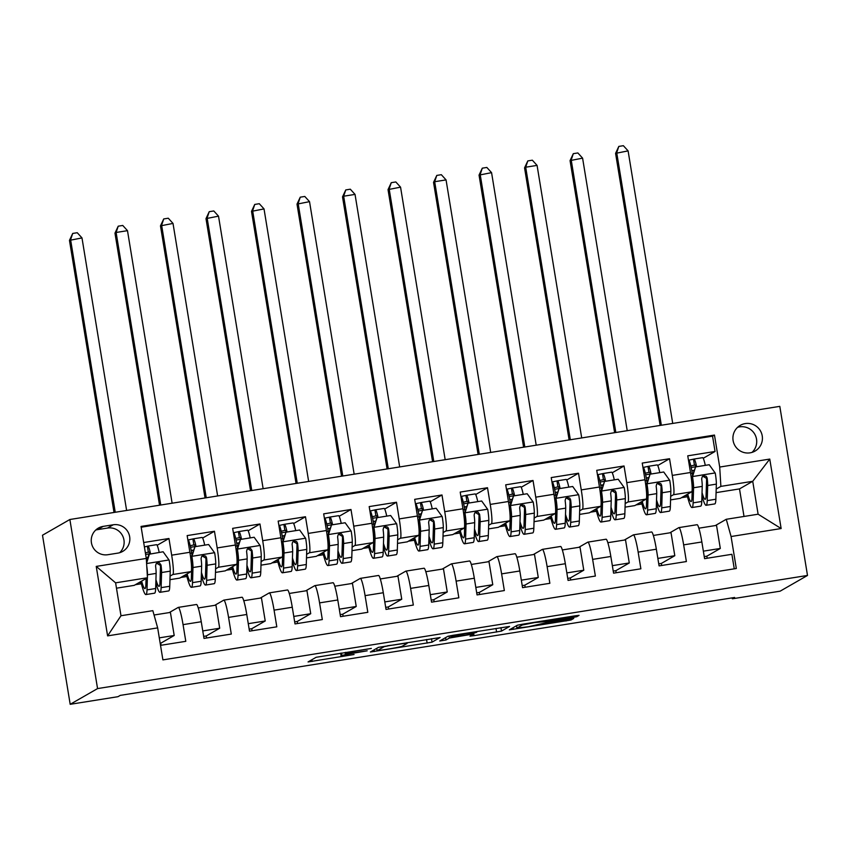 <?xml version="1.0" encoding="UTF-8"?>
<svg xmlns="http://www.w3.org/2000/svg" width="850" height="850" viewBox="0 0 850 850"><rect width="100%" height="100%" fill="white"/><g stroke="black" fill="none" stroke-linecap="round" stroke-linejoin="round"><path stroke-width="1.27" d="M371.333 648.433L316.147 657.284L308.061 661.938L354.057 654.521A14.556 0.584 170.7 0 1 341.116 656.051A14.556 0.584 170.7 0 1 341.19 655.977L341.859 655.584A14.556 0.584 170.7 0 1 357.595 652.481L367.189 650.813L358.222 652.12A14.556 0.584 170.7 0 1 345.281 653.65A14.556 0.584 170.7 0 1 345.355 653.576L346.024 653.193A14.556 0.584 170.7 0 1 361.749 650.091L371.333 648.433M745.269 423.587A14.833 14.737 60.1 0 0 733.773 443.126A14.833 14.737 60.1 0 0 755.055 451.074A14.833 14.737 60.1 0 0 745.269 423.587M752.016 452.391A14.833 14.737 60.1 0 0 737.619 427.316M571.859 617.663L576.768 616.696L579.052 615.368L575.014 615.846L522.304 624.251L517.384 625.218L509.309 629.871L570.966 620.022L573.729 618.428L569.681 618.906L547.124 622.508L528.349 626.747L516.896 628.118L522.261 625.016L534.767 622.519L549.291 621.254L571.859 617.663L571.646 616.388M97.559 688.585L70.189 704.31L117.969 696.692L120.254 695.385L734.634 597.476L732.349 598.793L780.13 591.175L807.5 575.45L97.559 688.585L69.87 519.499L779.811 406.364L807.5 575.45M440.109 637.532L378.462 647.36L370.377 652.014L432.044 642.164L440.098 637.489M452.837 635.322L509.586 626.439L501.511 631.093L474.034 635.662L469.997 636.14L473.312 634.206L469.264 634.684L449.384 638.042L445.984 639.997L439.716 641.006L447.918 636.289L452.837 635.322M703.247 458.267L715.052 451.478L687.756 455.823L690.487 472.504L672.276 475.405A18.541 1.966 80.9 0 1 673.444 494.732L670.682 496.326M657.73 465.513L669.545 458.724L642.239 463.08L644.969 479.761L626.769 482.662A18.541 1.966 80.9 0 1 627.938 501.989L625.175 503.582M612.223 472.77L624.038 465.981L596.732 470.326L599.463 487.007L581.262 489.908A18.541 1.966 80.9 0 1 582.431 509.235L579.657 510.829M566.716 480.016L578.531 473.227L551.225 477.583L553.956 494.264L535.755 497.165A18.541 1.966 80.9 0 1 536.924 516.492L534.151 518.086M521.209 487.273L533.024 480.484L505.718 484.829L508.449 501.511L490.237 504.411A18.541 1.966 80.9 0 1 491.406 523.738L488.644 525.332M475.692 494.519L487.507 487.73L460.201 492.086L462.942 508.767L444.731 511.668A18.541 1.966 80.9 0 1 445.899 530.995L443.137 532.589M430.185 501.776L442 494.987L414.694 499.343L417.424 516.014L399.224 518.914A18.541 1.966 80.9 0 1 400.392 538.252L397.619 539.835M384.678 509.033L396.493 502.244L369.187 506.589L371.918 523.271L353.717 526.171A18.541 1.966 80.9 0 1 354.886 545.498L352.112 547.092M339.171 516.279L350.986 509.49L323.68 513.846L326.411 530.528L308.21 533.428A18.541 1.966 80.9 0 1 309.379 552.755L306.606 554.338M293.664 523.536L305.479 516.747L278.173 521.092L280.904 537.774L262.692 540.674A18.541 1.966 80.9 0 1 263.861 560.001L261.099 561.595M248.147 530.783L259.962 523.993L232.656 528.349L235.386 545.031L217.186 547.931A18.541 1.966 80.9 0 1 218.354 567.258L215.592 568.852M202.64 538.039L214.455 531.25L187.149 535.596L189.879 552.277A18.541 1.966 80.9 0 1 191.048 571.604L179.743 578.106L169.968 579.668M160.523 645.352L185.789 641.325L183.058 624.644A18.541 1.966 80.9 0 0 178.309 607.389A18.541 1.966 80.9 0 0 178.234 607.41L169.214 612.595M196.435 604.509A18.541 1.966 80.9 0 1 196.52 604.488A18.541 1.966 80.9 0 1 201.259 621.743L203.989 638.424L231.296 634.068L228.565 617.387A18.541 1.966 80.9 0 0 223.816 600.132A18.541 1.966 80.9 0 0 223.741 600.164L214.721 605.338M223.816 600.132L242.027 597.231A18.541 1.966 -99.1 0 1 246.766 614.486L249.496 631.168L276.803 626.822L274.072 610.141A18.541 1.966 80.9 0 0 269.333 592.875A18.541 1.966 80.9 0 0 269.259 592.907L260.238 598.092M269.333 592.875L287.534 589.974A18.541 1.966 -99.1 0 1 292.272 607.24L295.003 623.921L322.309 619.565L319.579 602.884A18.541 1.966 80.9 0 0 314.84 585.629A18.541 1.966 80.9 0 0 314.766 585.661L305.745 590.835M314.84 585.629L333.041 582.728A18.541 1.966 -99.1 0 1 337.779 599.983L340.521 616.664L367.816 612.319L365.086 595.638A18.541 1.966 80.9 0 0 360.347 578.372A18.541 1.966 80.9 0 0 360.272 578.404L351.252 583.589M360.347 578.372L378.547 575.471A18.541 1.966 -99.1 0 1 383.297 592.737L386.027 609.418L413.334 605.062L410.603 588.381A18.541 1.966 80.9 0 0 405.854 571.126A18.541 1.966 80.9 0 0 405.779 571.147L396.759 576.332M405.854 571.126L424.065 568.225A18.541 1.966 -99.1 0 1 428.804 585.48L431.534 602.161L458.841 597.816L456.11 581.134A18.541 1.966 80.9 0 0 451.371 563.869A18.541 1.966 80.9 0 0 451.286 563.901L442.266 569.086M451.371 563.869L469.572 560.968A18.541 1.966 -99.1 0 1 474.311 578.234L477.041 594.915L504.348 590.559L501.617 573.878A18.541 1.966 80.9 0 0 496.878 556.622A18.541 1.966 80.9 0 0 496.804 556.644L487.783 561.829M496.878 556.622L515.079 553.722A18.541 1.966 -99.1 0 1 519.817 570.977L522.548 587.658L549.854 583.302L547.124 566.631A18.541 1.966 80.9 0 0 542.385 549.366A18.541 1.966 80.9 0 0 542.311 549.398L533.29 554.582M542.385 549.366L560.586 546.465A18.541 1.966 -99.1 0 1 565.335 563.72L568.066 580.401L595.372 576.056L592.631 559.374A18.541 1.966 80.9 0 0 587.892 542.119A18.541 1.966 80.9 0 0 587.817 542.141L578.797 547.326M587.892 542.119L606.093 539.219A18.541 1.966 -99.1 0 1 610.842 556.474L613.572 573.155L640.879 568.799L638.148 552.117A18.541 1.966 80.9 0 0 633.399 534.862A18.541 1.966 80.9 0 0 633.324 534.894L624.304 540.069M633.399 534.862L651.61 531.962A18.541 1.966 -99.1 0 1 656.349 549.217L659.079 565.898L686.386 561.553L683.655 544.871A18.541 1.966 80.9 0 0 678.916 527.606A18.541 1.966 80.9 0 0 678.831 527.638L669.821 532.822M690.487 472.504A18.541 1.966 -99.1 0 1 691.656 491.831L680.34 498.334L670.565 499.896M644.969 479.761A18.541 1.966 -99.1 0 1 646.138 499.088L634.833 505.591L625.058 507.142M599.463 487.007A18.541 1.966 -99.1 0 1 600.631 506.334L589.326 512.837L579.551 514.399M553.956 494.264A18.541 1.966 -99.1 0 1 555.124 513.591L543.809 520.094L534.044 521.645M508.449 501.511A18.541 1.966 -99.1 0 1 509.618 520.837L498.302 527.34L488.527 528.902M462.942 508.767A18.541 1.966 -99.1 0 1 464.111 528.094L452.795 534.597L443.02 536.148M417.424 516.014A18.541 1.966 -99.1 0 1 418.593 535.351L407.288 541.843L397.513 543.405M371.918 523.271A18.541 1.966 -99.1 0 1 373.086 542.597L361.771 549.1L352.006 550.651M326.411 530.528A18.541 1.966 -99.1 0 1 327.579 549.854L316.264 556.346L306.499 557.908M280.904 537.774A18.541 1.966 -99.1 0 1 282.072 557.101L270.757 563.603L260.982 565.165M235.386 545.031A18.541 1.966 -99.1 0 1 236.555 564.357L225.25 570.86L215.475 572.411M160.183 643.301L160.746 643.216L161.075 645.256M203.649 636.374L206.252 635.959L206.582 638.01M249.167 629.128L251.759 628.713L252.099 630.753M294.674 621.871L297.266 621.456L297.606 623.507M340.181 614.614L342.784 614.199L343.113 616.25M385.688 607.367L388.291 606.953L388.62 609.004M431.194 600.111L433.797 599.696L434.138 601.747M476.712 592.864L479.304 592.45L479.644 594.501M522.219 585.607L524.811 585.193L525.151 587.244M567.726 578.361L570.329 577.947L570.658 579.987M613.232 571.104L615.836 570.69L616.165 572.741M658.75 563.858L661.343 563.444L661.683 565.484M704.257 556.601L706.849 556.187L707.189 558.237M107.854 554.71L117.863 553.116A14.365 14.269 60.1 0 0 129.009 534.193A14.365 14.269 60.1 0 0 113.231 524.779L103.211 526.373A14.365 14.269 60.1 0 0 92.076 545.296A14.365 14.269 60.1 0 0 107.854 554.71M715.052 451.478L712.555 436.167L714.468 435.062L141.047 526.437L146.285 558.429L147.454 577.756L134.226 585.363L116.482 588.189M714.468 435.062L719.706 467.054L769.76 459.074L781.139 528.541L731.074 536.52L736.312 568.501L162.903 659.887L157.664 627.895L107.599 635.874L96.231 566.408L146.285 558.429M157.133 545.286L168.948 538.496L171.679 555.178A18.541 1.966 80.9 0 1 172.847 574.504L170.074 576.098M734.273 568.831L731.893 554.296L704.586 558.652L701.856 541.971A18.541 1.966 -99.1 0 0 697.117 524.705L678.916 527.606M214.455 531.25L217.186 547.931M259.962 523.993L262.692 540.674M305.479 516.747L308.21 533.428M350.986 509.49L353.717 526.171M396.493 502.244L399.224 518.914M442 494.987L444.731 511.668M487.507 487.73L490.237 504.411M533.024 480.484L535.755 497.165M578.531 473.227L581.262 489.908M624.038 465.981L626.769 482.662M669.545 458.724L672.276 475.405M712.555 436.167L141.174 527.212M168.948 538.496L143.682 542.523M744.016 516.46L739.5 488.909L752.728 481.302L720.874 486.381L716.189 489.069M739.5 488.909L716.072 492.639M147.454 577.756L115.6 582.834L120.987 615.74L152.841 610.661L157.664 627.895M70.189 704.31L42.5 535.224L69.87 519.499M732.201 597.869L732.349 598.793M715.328 525.566L726.261 519.286L758.115 514.207L752.728 481.302L769.76 459.074M635.959 504.932L641.984 503.976M590.452 512.189L596.477 511.233M544.946 519.446L550.959 518.479M499.428 526.692L505.453 525.736M453.921 533.949L459.946 532.982M408.414 541.195L414.439 540.239M362.908 548.452L368.921 547.496M317.401 555.698L323.414 554.742M271.883 562.955L277.908 561.999M226.376 570.201L232.401 569.245M180.869 577.458L186.894 576.502M135.363 584.715L141.376 583.748M681.466 497.686L687.491 496.729M146.2 557.887L147.836 557.621M138.784 582.749L141.026 582.388M160.746 643.216L174.197 635.481L170.414 612.404L154.062 615.007M159.29 637.861L174.197 635.481M184.291 575.492L186.543 575.131M191.25 550.704L193.343 550.364M206.252 635.959L219.704 628.224L215.932 605.147L198.262 607.963M202.757 630.934L219.704 628.224M243.78 600.716L261.439 597.901L265.221 620.978L248.274 623.677M251.759 628.713L265.221 620.978M236.757 543.447L238.85 543.118M229.798 568.236L232.05 567.885M289.287 593.459L306.946 590.644L310.728 613.721L293.781 616.431M297.266 621.456L310.728 613.721M282.264 536.201L284.368 535.861M275.304 560.989L277.557 560.628M334.794 586.213L352.453 583.398L356.235 606.475L339.288 609.174M342.784 614.199L356.235 606.475M327.781 528.944L329.874 528.615M320.822 553.732L323.064 553.382M380.301 578.956L397.97 576.141L401.742 599.218L384.795 601.917M388.291 606.953L401.742 599.218M373.288 521.698L375.381 521.358M366.329 546.486L368.581 546.125M425.808 571.71L443.477 568.894L447.249 591.972L430.312 594.671M433.797 599.696L447.249 591.972M418.795 514.441L420.888 514.112M411.836 539.229L414.088 538.879M471.325 564.453L488.984 561.638L492.766 584.715L475.819 587.414M479.304 592.45L492.766 584.715M464.302 507.195L466.406 506.855M457.342 531.983L459.595 531.622M516.832 557.196L534.491 554.391L538.273 577.469L521.326 580.168M524.811 585.193L538.273 577.469M509.819 499.938L511.913 499.609M502.849 524.726L505.102 524.365M562.339 549.95L579.997 547.134L583.78 570.212L566.833 572.911M570.329 577.947L583.78 570.212M555.326 492.681L557.419 492.352M548.367 517.48L550.609 517.119M607.846 542.693L625.515 539.878L629.287 562.955L612.34 565.664M615.836 570.69L629.287 562.955M600.833 485.435L602.926 485.095M593.874 510.223L596.126 509.862M653.363 535.447L671.022 532.631L674.804 555.709L657.857 558.407M661.343 563.444L674.804 555.709M646.34 478.178L648.433 477.849M639.381 502.966L641.633 502.616M698.87 528.19L716.529 525.374L720.311 548.452L703.364 551.161M731.074 536.52L726.261 519.286M706.849 556.187L720.311 548.452M720.874 486.381L719.706 467.054M691.847 470.932L693.951 470.592M684.888 495.72L687.14 495.359M115.6 582.834L96.231 566.408M120.987 615.74L107.599 635.874M781.139 528.541L758.115 514.207M119.659 552.702A14.365 14.269 60.1 0 0 107.525 528.052L97.516 529.646A14.365 14.269 60.1 0 0 95.721 530.06M387.664 645.968L384.221 646.638L377.134 650.728L386.442 649.357A14.556 0.584 170.7 0 0 402.167 646.255L407.001 643.482A14.556 0.584 170.7 0 0 407.076 643.407A14.556 0.584 170.7 0 0 394.134 644.927L387.621 645.713M476.68 632.283L465.29 633.601L452.774 636.097L450.882 637.192L469.891 634.334L476.68 632.283M146.752 566.047A12.283 1.307 80.9 0 1 147.475 574.781L147.411 576.969M146.062 578.563L145.871 584.736A29.431 3.124 80.9 0 1 144.957 588.614A29.431 3.124 80.9 0 1 141.599 581.124M147.379 577.798L147.008 589.889A35.456 3.761 80.9 0 1 145.903 594.564A35.456 3.761 80.9 0 1 140.824 581.57M146.498 561.935L148.867 554.285L163.115 551.767L169.161 560.182A12.283 1.307 80.9 0 1 170.234 571.157L169.756 586.266A35.456 3.761 80.9 0 1 168.661 590.941L160.012 592.312A35.456 3.761 -99.1 0 0 161.117 587.637L161.585 572.528A12.283 1.307 -99.1 0 0 161.022 565.016L159.417 562.87L157.611 562.742L156.102 563.773L155.561 565.888A12.283 1.307 80.9 0 1 156.124 573.399L155.656 588.508A35.456 3.761 80.9 0 1 154.551 593.183L145.903 594.564M159.194 552.394A14.599 1.551 -99.1 0 0 156.559 544.68A14.599 1.551 -99.1 0 0 156.496 544.712M149.462 553.945L146.583 563.253M149.749 553.892A8.574 0.914 -99.1 0 0 148.867 552.011A8.574 0.914 -99.1 0 0 148.824 552.022L145.382 552.883M144.404 546.933L147.857 546.082A14.599 1.551 80.9 0 1 147.911 546.061A14.599 1.551 80.9 0 1 150.546 553.764M155.826 582.792A35.456 3.761 -99.1 0 0 160.012 592.312M156.655 563.21L160.363 565.399A6.258 0.669 80.9 0 1 160.448 567.375L159.981 582.484A29.431 3.124 80.9 0 1 159.067 586.372A29.431 3.124 80.9 0 1 155.933 579.657M126.618 510.457L81.983 237.915L69.466 240.38L114.017 512.465M115.239 512.263L70.603 239.732L72.707 233.442L77.254 232.719L81.983 237.915M69.466 240.38L72.707 233.442M188.307 539.92L193.364 538.836A14.599 1.551 80.9 0 1 193.428 538.815A14.599 1.551 80.9 0 1 196.053 546.518M195.266 546.646A8.574 0.914 -99.1 0 0 194.374 544.765A8.574 0.914 -99.1 0 0 194.331 544.776L190.219 545.732M201.344 575.535A35.456 3.761 -99.1 0 0 205.519 585.066L214.168 583.684A35.456 3.761 80.9 0 0 215.273 579.009L215.741 563.901A12.283 1.307 80.9 0 0 214.678 552.925L208.622 544.51L194.969 546.688L191.919 556.559A12.283 1.307 80.9 0 1 192.982 567.524L192.514 582.633A35.456 3.761 80.9 0 1 191.409 587.318A35.456 3.761 80.9 0 1 186.341 574.313M191.919 556.559L191.324 556.899A6.258 0.669 80.9 0 1 191.856 562.371L191.377 577.479A29.431 3.124 80.9 0 1 190.464 581.368A29.431 3.124 80.9 0 1 187.106 573.867M204.701 545.137A14.599 1.551 -99.1 0 0 202.066 537.434A14.599 1.551 -99.1 0 0 202.013 537.455M191.324 556.899L194.969 546.688M190.049 553.297L191.654 553.042A14.599 1.551 -99.1 0 0 187.967 539.686A14.599 1.551 -99.1 0 0 187.903 539.707M205.519 585.066A35.456 3.761 -99.1 0 0 206.624 580.391L207.092 565.282A12.283 1.307 -99.1 0 0 206.529 557.77L205.7 556.123L203.118 555.486L201.609 556.527L201.067 558.631A12.283 1.307 80.9 0 1 201.631 566.153L201.163 581.262A35.456 3.761 80.9 0 1 200.058 585.937L191.409 587.318M191.654 553.042A29.431 3.124 -99.1 0 0 191.962 554.838M202.173 555.953L205.87 558.142A6.258 0.669 80.9 0 1 205.955 560.129L205.488 575.237A29.431 3.124 80.9 0 1 204.574 579.116A29.431 3.124 80.9 0 1 201.439 572.401M172.125 503.2L127.489 230.669L116.121 232.475L114.973 233.134L159.534 505.208M160.746 505.017L116.121 232.475L118.214 226.185L122.761 225.462L127.489 230.669M114.973 233.134L118.214 226.185M233.824 532.663L238.871 531.579A14.599 1.551 80.9 0 1 238.935 531.558A14.599 1.551 80.9 0 1 241.559 539.261M240.773 539.389A8.574 0.914 -99.1 0 0 239.881 537.508L235.726 538.475M246.851 568.289A35.456 3.761 -99.1 0 0 251.026 577.809L259.675 576.438A35.456 3.761 80.9 0 0 260.78 571.753L261.248 556.654A12.283 1.307 80.9 0 0 260.185 545.679L254.139 537.264L240.486 539.442L237.426 549.302A12.283 1.307 80.9 0 1 238.499 560.278L238.021 575.386A35.456 3.761 80.9 0 1 236.927 580.061A35.456 3.761 80.9 0 1 231.848 567.067M237.426 549.302L236.831 549.642A6.258 0.669 80.9 0 1 237.363 555.124L236.884 570.233A29.431 3.124 80.9 0 1 235.971 574.111A29.431 3.124 80.9 0 1 232.624 566.621M250.208 537.891A14.599 1.551 -99.1 0 0 247.584 530.177A14.599 1.551 -99.1 0 0 247.52 530.198M236.831 549.642L240.486 539.442M235.556 546.051L237.171 545.796A14.599 1.551 -99.1 0 0 233.474 532.429A14.599 1.551 -99.1 0 0 233.41 532.451M251.026 577.809A35.456 3.761 -99.1 0 0 252.131 573.134L252.609 558.025A12.283 1.307 -99.1 0 0 252.036 550.513L250.442 548.367L248.625 548.239L247.116 549.27L246.574 551.384A12.283 1.307 80.9 0 1 247.148 558.896L246.67 574.005A35.456 3.761 80.9 0 1 245.565 578.68L236.927 580.061M237.171 545.796A29.431 3.124 -99.1 0 0 237.469 547.591M247.679 548.707L251.387 550.896A6.258 0.669 80.9 0 1 251.472 552.872L250.994 567.981A29.431 3.124 80.9 0 1 250.081 571.859A29.431 3.124 80.9 0 1 246.946 565.154M217.632 495.954L173.007 223.412L160.48 225.877L205.041 497.951M206.252 497.76L161.627 225.229L163.721 218.939L168.279 218.216L173.007 223.412M160.48 225.877L163.721 218.939M279.331 525.417L284.378 524.333A14.599 1.551 80.9 0 1 284.442 524.301A14.599 1.551 80.9 0 1 287.066 532.015M286.28 532.142A8.574 0.914 -99.1 0 0 285.388 530.251A8.574 0.914 -99.1 0 0 285.356 530.273L281.233 531.229M292.358 561.032A35.456 3.761 -99.1 0 0 296.544 570.562L305.182 569.181A35.456 3.761 80.9 0 0 306.287 564.506L306.765 549.398A12.283 1.307 80.9 0 0 305.692 538.422L299.646 530.007L285.993 532.185L282.933 542.045A12.283 1.307 80.9 0 1 284.006 553.021L283.539 568.129A35.456 3.761 80.9 0 1 282.434 572.804A35.456 3.761 80.9 0 1 277.355 559.81M282.933 542.045L282.349 542.396A6.258 0.669 80.9 0 1 282.869 547.867L282.402 562.976A29.431 3.124 80.9 0 1 281.478 566.854A29.431 3.124 80.9 0 1 278.131 559.364M295.715 530.634A14.599 1.551 -99.1 0 0 293.091 522.931A14.599 1.551 -99.1 0 0 293.027 522.952M282.349 542.396L285.993 532.185M281.063 538.794L282.678 538.539A14.599 1.551 -99.1 0 0 278.981 525.173A14.599 1.551 -99.1 0 0 278.917 525.194M296.544 570.562A35.456 3.761 -99.1 0 0 297.638 565.888L298.116 550.779A12.283 1.307 -99.1 0 0 297.553 543.256L296.714 541.62L294.142 540.983L292.634 542.024L292.092 544.128A12.283 1.307 80.9 0 1 292.655 551.65L292.177 566.759A35.456 3.761 80.9 0 1 291.082 571.434L282.434 572.804M282.678 538.539A29.431 3.124 -99.1 0 0 282.976 540.334M293.186 541.45L296.894 543.639A6.258 0.669 80.9 0 1 296.979 545.626L296.501 560.724A29.431 3.124 80.9 0 1 295.587 564.612A29.431 3.124 80.9 0 1 292.453 557.898M263.139 488.697L218.514 216.155L205.998 218.631L250.548 490.705M251.759 490.514L207.134 217.972L209.227 211.682L213.786 210.959L218.514 216.155M205.998 218.631L209.227 211.682M324.838 518.16L329.896 517.076A14.599 1.551 80.9 0 1 329.949 517.055A14.599 1.551 80.9 0 1 332.584 524.758M331.787 524.886A8.574 0.914 -99.1 0 0 330.894 523.005A8.574 0.914 -99.1 0 0 330.862 523.016L326.751 523.972M337.864 553.775A35.456 3.761 -99.1 0 0 342.051 563.306L350.699 561.935A35.456 3.761 80.9 0 0 351.794 557.249L352.272 542.141A12.283 1.307 80.9 0 0 351.199 531.176L345.153 522.761L331.5 524.928L328.451 534.799A12.283 1.307 80.9 0 1 329.513 545.774L329.046 560.883A35.456 3.761 80.9 0 1 327.941 565.558A35.456 3.761 80.9 0 1 322.862 552.564M328.451 534.799L327.856 535.139A6.258 0.669 80.9 0 1 328.376 540.621L327.909 555.719A29.431 3.124 80.9 0 1 326.995 559.608A29.431 3.124 80.9 0 1 323.638 552.117M341.222 523.388A14.599 1.551 -99.1 0 0 338.598 515.674A14.599 1.551 -99.1 0 0 338.534 515.695M327.856 535.139L331.5 524.928M326.57 531.548L328.185 531.293A14.599 1.551 -99.1 0 0 324.487 517.926A14.599 1.551 -99.1 0 0 324.434 517.947M342.051 563.306A35.456 3.761 -99.1 0 0 343.156 558.631L343.623 543.522A12.283 1.307 -99.1 0 0 343.06 536.01L341.456 533.864L339.649 533.736L338.141 534.767L337.599 536.881A12.283 1.307 80.9 0 1 338.162 544.393L337.694 559.502A35.456 3.761 80.9 0 1 336.589 564.177L327.941 565.558M328.185 531.293A29.431 3.124 -99.1 0 0 328.493 533.088M338.693 534.204L342.401 536.382A6.258 0.669 80.9 0 1 342.486 538.369L342.019 553.477A29.431 3.124 80.9 0 1 341.105 557.356A29.431 3.124 80.9 0 1 337.971 550.651M308.646 481.44L264.021 208.909L251.504 211.374L296.055 483.448M297.277 483.257L252.641 210.726L254.745 204.436L259.293 203.702L264.021 208.909M251.504 211.374L254.745 204.436M370.345 510.914L375.402 509.819A14.599 1.551 80.9 0 1 375.456 509.798A14.599 1.551 80.9 0 1 378.091 517.512M377.304 517.629A8.574 0.914 -99.1 0 0 376.412 515.748A8.574 0.914 -99.1 0 0 376.369 515.769L372.257 516.726M383.382 546.529A35.456 3.761 -99.1 0 0 387.558 556.059L396.206 554.678A35.456 3.761 80.9 0 0 397.311 550.003L397.779 534.894A12.283 1.307 80.9 0 0 396.706 523.919L390.66 515.504L377.007 517.682L373.957 527.542A12.283 1.307 80.9 0 1 375.02 538.517L374.553 553.626A35.456 3.761 80.9 0 1 373.447 558.301A35.456 3.761 80.9 0 1 368.369 545.307M373.957 527.542L373.362 527.882A6.258 0.669 80.9 0 1 373.883 533.364L373.416 548.473A29.431 3.124 80.9 0 1 372.502 552.351A29.431 3.124 80.9 0 1 369.144 544.861M386.739 516.131A14.599 1.551 -99.1 0 0 384.104 508.428A14.599 1.551 -99.1 0 0 384.051 508.449M373.362 527.882L377.007 517.682M372.087 524.291L373.692 524.036A14.599 1.551 -99.1 0 0 369.994 510.669A14.599 1.551 -99.1 0 0 369.941 510.691M387.558 556.059A35.456 3.761 -99.1 0 0 388.663 551.384L389.13 536.276A12.283 1.307 -99.1 0 0 388.567 528.753L387.728 527.117L385.156 526.479L383.647 527.521L383.106 529.624A12.283 1.307 80.9 0 1 383.669 537.147L383.201 552.245A35.456 3.761 80.9 0 1 382.096 556.931L373.447 558.301M373.692 524.036A29.431 3.124 -99.1 0 0 374 525.831M384.211 526.947L387.908 529.136A6.258 0.669 80.9 0 1 387.993 531.112L387.526 546.221A29.431 3.124 80.9 0 1 386.612 550.109A29.431 3.124 80.9 0 1 383.478 543.394M354.163 474.194L309.527 201.652L297.011 204.127L341.562 476.202M342.784 476.011L298.148 203.469L300.252 197.179L304.799 196.456L309.527 201.652M297.011 204.127L300.252 197.179M415.852 503.657L420.909 502.573A14.599 1.551 80.9 0 1 420.973 502.552A14.599 1.551 80.9 0 1 423.598 510.255M422.811 510.382A8.574 0.914 -99.1 0 0 421.919 508.502A8.574 0.914 -99.1 0 0 421.887 508.513L417.764 509.469M428.889 539.272A35.456 3.761 -99.1 0 0 433.064 548.803L441.713 547.421A35.456 3.761 80.9 0 0 442.818 542.746L443.286 527.638A12.283 1.307 80.9 0 0 442.223 516.673L436.167 508.257L422.514 510.425L419.464 520.296A12.283 1.307 80.9 0 1 420.538 531.271L420.059 546.38A35.456 3.761 80.9 0 1 418.954 551.055A35.456 3.761 80.9 0 1 413.886 538.061M419.464 520.296L418.869 520.636A6.258 0.669 80.9 0 1 419.401 526.108L418.922 541.216A29.431 3.124 80.9 0 1 418.009 545.105A29.431 3.124 80.9 0 1 414.651 537.614M432.246 508.874A14.599 1.551 -99.1 0 0 429.611 501.171A14.599 1.551 -99.1 0 0 429.558 501.192M418.869 520.636L422.514 510.425M417.594 517.044L419.209 516.789A14.599 1.551 -99.1 0 0 415.512 503.423A14.599 1.551 -99.1 0 0 415.448 503.444M433.064 548.803A35.456 3.761 -99.1 0 0 434.169 544.128L434.637 529.019A12.283 1.307 -99.1 0 0 434.074 521.507L433.245 519.871L430.663 519.233L429.154 520.264L428.612 522.378A12.283 1.307 80.9 0 1 429.176 529.89L428.708 544.999A35.456 3.761 80.9 0 1 427.603 549.674L418.954 551.055M419.209 516.789A29.431 3.124 -99.1 0 0 419.507 518.574M429.717 519.701L433.426 521.879A6.258 0.669 80.9 0 1 433.511 523.866L433.033 538.974A29.431 3.124 80.9 0 1 432.119 542.852A29.431 3.124 80.9 0 1 428.984 536.138M399.67 466.937L355.034 194.406L343.666 196.212L342.518 196.871L387.079 468.945M388.291 468.754L343.666 196.212L345.759 189.933L350.306 189.199L355.034 194.406M342.518 196.871L345.759 189.933M461.369 496.4L466.416 495.316A14.599 1.551 80.9 0 1 466.48 495.295A14.599 1.551 80.9 0 1 469.104 503.009M468.318 503.126A8.574 0.914 -99.1 0 0 467.426 501.245A8.574 0.914 -99.1 0 0 467.394 501.256L463.271 502.212M474.396 532.026A35.456 3.761 -99.1 0 0 478.571 541.556L487.22 540.175A35.456 3.761 80.9 0 0 488.325 535.5L488.793 520.391A12.283 1.307 80.9 0 0 487.73 509.416L481.684 501.001L468.031 503.179L464.971 513.039A12.283 1.307 80.9 0 1 466.044 524.014L465.566 539.123A35.456 3.761 80.9 0 1 464.472 543.798A35.456 3.761 80.9 0 1 459.393 530.804M464.971 513.039L464.376 513.379A6.258 0.669 80.9 0 1 464.908 518.861L464.44 533.97A29.431 3.124 80.9 0 1 463.516 537.848A29.431 3.124 80.9 0 1 460.169 530.358M477.753 501.627A14.599 1.551 -99.1 0 0 475.129 493.924A14.599 1.551 -99.1 0 0 475.065 493.946M464.376 513.379L468.031 503.179M463.101 509.788L464.716 509.533A14.599 1.551 -99.1 0 0 461.019 496.166A14.599 1.551 -99.1 0 0 460.955 496.188M478.571 541.556A35.456 3.761 -99.1 0 0 479.676 536.871L480.154 521.762A12.283 1.307 -99.1 0 0 479.591 514.25L477.987 512.104L476.17 511.976L474.661 513.007L474.13 515.121A12.283 1.307 80.9 0 1 474.693 522.633L474.215 537.742A35.456 3.761 80.9 0 1 473.11 542.428L464.472 543.798M464.716 509.533A29.431 3.124 -99.1 0 0 465.014 511.328M475.224 512.444L478.933 514.633A6.258 0.669 80.9 0 1 479.017 516.609L478.539 531.717A29.431 3.124 80.9 0 1 477.626 535.606A29.431 3.124 80.9 0 1 474.491 528.891M445.177 459.691L400.552 187.149L388.036 189.624L432.586 461.699M433.797 461.497L389.172 188.966L391.266 182.676L395.824 181.953L400.552 187.149M388.036 189.624L391.266 182.676M506.876 489.154L511.923 488.07A14.599 1.551 80.9 0 1 511.987 488.049A14.599 1.551 80.9 0 1 514.622 495.752M513.825 495.879A8.574 0.914 -99.1 0 0 512.933 493.999L508.789 494.966M519.903 524.769A35.456 3.761 -99.1 0 0 524.089 534.299L532.727 532.918A35.456 3.761 80.9 0 0 533.832 528.243L534.31 513.134A12.283 1.307 80.9 0 0 533.237 502.159L527.191 493.744L513.538 495.922L510.478 505.793A12.283 1.307 80.9 0 1 511.551 516.768L511.084 531.866A35.456 3.761 80.9 0 1 509.979 536.552A35.456 3.761 80.9 0 1 504.9 523.547M510.478 505.793L509.894 506.132A6.258 0.669 80.9 0 1 510.414 511.604L509.947 526.713A29.431 3.124 80.9 0 1 509.033 530.602A29.431 3.124 80.9 0 1 505.676 523.111M523.26 494.371A14.599 1.551 -99.1 0 0 520.636 486.668A14.599 1.551 -99.1 0 0 520.572 486.689M509.894 506.132L513.538 495.922M508.608 502.541L510.223 502.276A14.599 1.551 -99.1 0 0 506.526 488.92A14.599 1.551 -99.1 0 0 506.462 488.941M524.089 534.299A35.456 3.761 -99.1 0 0 525.183 529.624L525.661 514.516A12.283 1.307 -99.1 0 0 525.098 507.004L524.259 505.357L521.688 504.719L520.179 505.761L519.637 507.875A12.283 1.307 80.9 0 1 520.2 515.387L519.722 530.496A35.456 3.761 80.9 0 1 518.628 535.171L509.979 536.552M510.223 502.276A29.431 3.124 -99.1 0 0 510.531 504.071M520.731 505.197L524.439 507.376A6.258 0.669 80.9 0 1 524.524 509.362L524.057 524.471A29.431 3.124 80.9 0 1 523.133 528.349A29.431 3.124 80.9 0 1 519.998 521.634M490.684 452.434L446.059 179.903L434.679 181.709L433.543 182.367L478.093 454.442M479.315 454.251L434.679 181.709L436.783 175.419L441.331 174.696L446.059 179.903M433.543 182.367L436.783 175.419M552.383 481.897L557.441 480.813A14.599 1.551 80.9 0 1 557.494 480.792A14.599 1.551 80.9 0 1 560.129 488.495M559.332 488.623A8.574 0.914 -99.1 0 0 558.45 486.742A8.574 0.914 -99.1 0 0 558.407 486.752L554.296 487.709M565.409 517.523A35.456 3.761 -99.1 0 0 569.596 527.053L578.244 525.672A35.456 3.761 80.9 0 0 579.339 520.997L579.817 505.888A12.283 1.307 80.9 0 0 578.744 494.913L572.698 486.498L559.045 488.676L555.996 498.536A12.283 1.307 80.9 0 1 557.058 509.511L556.591 524.62A35.456 3.761 80.9 0 1 555.486 529.295A35.456 3.761 80.9 0 1 550.407 516.301M555.996 498.536L555.401 498.876A6.258 0.669 80.9 0 1 555.921 504.358L555.454 519.467A29.431 3.124 80.9 0 1 554.54 523.345A29.431 3.124 80.9 0 1 551.183 515.854M568.778 487.124A14.599 1.551 -99.1 0 0 566.143 479.411A14.599 1.551 -99.1 0 0 566.079 479.442M555.401 498.876L559.045 488.676M554.115 495.284L555.73 495.029A14.599 1.551 -99.1 0 0 552.032 481.663A14.599 1.551 -99.1 0 0 551.979 481.684M569.596 527.053A35.456 3.761 -99.1 0 0 570.701 522.367L571.168 507.259A12.283 1.307 -99.1 0 0 570.605 499.747L569.766 498.111L567.194 497.473L565.686 498.504L565.144 500.618A12.283 1.307 80.9 0 1 565.707 508.13L565.239 523.239A35.456 3.761 80.9 0 1 564.134 527.914L555.486 529.295M555.73 495.029A29.431 3.124 -99.1 0 0 556.038 496.825M566.238 497.941L569.946 500.129A6.258 0.669 80.9 0 1 570.031 502.106L569.564 517.214A29.431 3.124 80.9 0 1 568.65 521.103A29.431 3.124 80.9 0 1 565.516 514.388M536.201 445.188L491.566 172.646L479.049 175.111L523.6 447.196M524.822 446.994L480.186 174.462L482.29 168.173L486.837 167.45L491.566 172.646M479.049 175.111L482.29 168.173M597.89 474.651L602.947 473.567A14.599 1.551 80.9 0 1 603.001 473.546A14.599 1.551 80.9 0 1 605.636 481.249M604.849 481.376A8.574 0.914 -99.1 0 0 603.957 479.496A8.574 0.914 -99.1 0 0 603.914 479.506L599.803 480.462M610.927 510.266A35.456 3.761 -99.1 0 0 615.102 519.796L623.751 518.415A35.456 3.761 80.9 0 0 624.856 513.74L625.324 498.631A12.283 1.307 80.9 0 0 624.251 487.656L618.205 479.241L604.552 481.419L601.503 491.289A12.283 1.307 80.9 0 1 602.565 502.254L602.097 517.363A35.456 3.761 80.9 0 1 600.992 522.049A35.456 3.761 80.9 0 1 595.924 509.044M601.503 491.289L600.907 491.629A6.258 0.669 80.9 0 1 601.439 497.101L600.961 512.21A29.431 3.124 80.9 0 1 600.047 516.099A29.431 3.124 80.9 0 1 596.689 508.598M614.284 479.868A14.599 1.551 -99.1 0 0 611.649 472.164A14.599 1.551 -99.1 0 0 611.596 472.186M600.907 491.629L604.552 481.419M599.633 488.038L601.237 487.772A14.599 1.551 -99.1 0 0 597.55 474.417A14.599 1.551 -99.1 0 0 597.486 474.438M615.102 519.796A35.456 3.761 -99.1 0 0 616.207 515.121L616.675 500.013A12.283 1.307 -99.1 0 0 616.112 492.501L615.283 490.854L612.701 490.216L611.192 491.257L610.651 493.361A12.283 1.307 80.9 0 1 611.214 500.884L610.746 515.992A35.456 3.761 80.9 0 1 609.641 520.668L600.992 522.049M601.237 487.772A29.431 3.124 -99.1 0 0 601.545 489.568M611.756 490.684L615.453 492.873A6.258 0.669 80.9 0 1 615.538 494.859L615.071 509.968A29.431 3.124 80.9 0 1 614.157 513.846A29.431 3.124 80.9 0 1 611.023 507.131M581.708 437.931L537.072 165.399L525.693 167.206L524.556 167.864L569.117 439.939M570.329 439.748L525.693 167.206L527.797 160.916L532.344 160.193L537.072 165.399M524.556 167.864L527.797 160.916M643.407 467.394L648.454 466.31A14.599 1.551 80.9 0 1 648.518 466.289A14.599 1.551 80.9 0 1 651.143 473.992M650.356 474.119A8.574 0.914 -99.1 0 0 649.464 472.239L645.309 473.206M656.434 503.019A35.456 3.761 -99.1 0 0 660.609 512.539L669.258 511.169A35.456 3.761 80.9 0 0 670.363 506.483L670.831 491.385A12.283 1.307 80.9 0 0 669.768 480.409L663.722 471.994L650.069 474.172L647.009 484.033A12.283 1.307 80.9 0 1 648.082 495.008L647.604 510.117A35.456 3.761 80.9 0 1 646.499 514.792A35.456 3.761 80.9 0 1 641.431 501.797M647.009 484.033L646.414 484.373A6.258 0.669 80.9 0 1 646.946 489.855L646.468 504.964A29.431 3.124 80.9 0 1 645.554 508.842A29.431 3.124 80.9 0 1 642.207 501.351M659.791 472.621A14.599 1.551 -99.1 0 0 657.167 464.908A14.599 1.551 -99.1 0 0 657.103 464.929M646.414 484.373L650.069 474.172M645.139 480.781L646.754 480.526A14.599 1.551 -99.1 0 0 643.057 467.16A14.599 1.551 -99.1 0 0 642.993 467.181M660.609 512.539A35.456 3.761 -99.1 0 0 661.714 507.864L662.182 492.756A12.283 1.307 -99.1 0 0 661.619 485.244L660.79 483.608L658.208 482.97L656.699 484.001L656.157 486.115A12.283 1.307 80.9 0 1 656.721 493.627L656.253 508.736A35.456 3.761 80.9 0 1 655.148 513.411L646.499 514.792M646.754 480.526A29.431 3.124 -99.1 0 0 647.052 482.322M657.263 483.438L660.971 485.626A6.258 0.669 80.9 0 1 661.056 487.603L660.577 502.711A29.431 3.124 80.9 0 1 659.664 506.589A29.431 3.124 80.9 0 1 656.529 499.885M627.215 430.684L582.59 158.143L570.063 160.607L614.624 432.682M615.836 432.491L571.211 159.959L573.304 153.669L577.862 152.947L582.59 158.143M570.063 160.607L573.304 153.669M688.914 460.147L693.961 459.064A14.599 1.551 80.9 0 1 694.025 459.043A14.599 1.551 80.9 0 1 696.649 466.746M695.863 466.873A8.574 0.914 -99.1 0 0 694.971 464.982A8.574 0.914 -99.1 0 0 694.939 465.003L690.816 465.959M701.941 495.763A35.456 3.761 -99.1 0 0 706.116 505.293L714.765 503.912A35.456 3.761 80.9 0 0 715.87 499.237L716.348 484.128A12.283 1.307 80.9 0 0 715.275 473.152L709.229 464.737L695.576 466.916L692.516 476.776A12.283 1.307 80.9 0 1 693.589 487.751L693.111 502.86A35.456 3.761 80.9 0 1 692.017 507.535A35.456 3.761 80.9 0 1 686.938 494.541M692.516 476.776L691.921 477.126A6.258 0.669 80.9 0 1 692.452 482.598L691.985 497.707A29.431 3.124 80.9 0 1 691.061 501.585A29.431 3.124 80.9 0 1 687.714 494.094M705.298 465.364A14.599 1.551 -99.1 0 0 702.674 457.661A14.599 1.551 -99.1 0 0 702.61 457.683M691.921 477.126L695.576 466.916M690.646 473.524L692.261 473.269A14.599 1.551 -99.1 0 0 688.564 459.903A14.599 1.551 -99.1 0 0 688.5 459.924M706.116 505.293A35.456 3.761 -99.1 0 0 707.221 500.618L707.699 485.509A12.283 1.307 -99.1 0 0 707.136 477.987L706.297 476.351L703.726 475.713L702.217 476.754L701.675 478.858A12.283 1.307 80.9 0 1 702.238 486.381L701.76 501.489A35.456 3.761 80.9 0 1 700.655 506.164L692.017 507.535M692.261 473.269A29.431 3.124 -99.1 0 0 692.559 475.065M702.769 476.181L706.477 478.369A6.258 0.669 80.9 0 1 706.562 480.356L706.084 495.454A29.431 3.124 80.9 0 1 705.171 499.343A29.431 3.124 80.9 0 1 702.036 492.628M672.722 423.428L628.097 150.886L615.581 153.361L660.131 425.436M661.343 425.244L616.718 152.702L618.811 146.413L623.369 145.69L628.097 150.886M615.581 153.361L618.811 146.413M691.656 491.831L673.444 494.732M646.138 499.088L627.938 501.989M600.631 506.334L582.431 509.235M555.124 513.591L536.924 516.492M509.618 520.837L491.406 523.738M464.111 528.094L445.899 530.995M418.593 535.351L400.392 538.252M373.086 542.597L354.886 545.498M327.579 549.854L309.379 552.755M282.072 557.101L263.861 560.001M236.555 564.357L218.354 567.258M191.048 571.604L172.847 574.504M201.259 621.743L183.058 624.644M701.856 541.971L683.655 544.871M656.349 549.217L638.148 552.117M610.842 556.474L592.631 559.374M565.335 563.72L547.124 566.631M519.817 570.977L501.617 573.878M474.311 578.234L456.11 581.134M428.804 585.48L410.603 588.381M383.297 592.737L365.086 595.638M337.779 599.983L319.579 602.884M292.272 607.24L274.072 610.141M246.766 614.486L228.565 617.387M189.879 552.277L171.679 555.178M97.516 529.646L103.211 526.373M107.525 528.052L113.231 524.779M345.886 652.364L346.024 653.193M345.174 652.471L345.355 653.576M341.445 653.066L341.859 655.584M340.733 653.183L341.19 655.977M311.833 659.77L312.109 661.459M431.481 638.722L432.044 642.164M426.541 639.508L427.136 643.131M374.138 649.836L374.425 651.536M376.763 648.338L377.145 650.707L376.741 648.348M500.947 627.651L501.511 631.093M495.996 628.437L496.591 632.06M473.705 633.643L474.034 635.662M449.055 636.002L449.384 638.042M445.591 637.628L445.984 639.997M452.657 635.343L452.774 636.097M450.882 637.192L450.638 635.694L450.904 637.171M549.089 619.979L549.291 621.254M522.144 624.272L522.261 625.016M516.566 625.685L516.959 628.065M570.764 618.747L570.966 620.022M565.813 619.523L566.058 620.999M513.071 627.704L513.347 629.393M576.587 615.612L576.768 616.696M169.012 559.969L146.593 563.539M149.727 553.796L145.637 554.444M155.656 588.508L147.008 589.889M169.756 586.266L161.117 587.637M156.124 573.399L147.475 574.781M170.234 571.157L161.585 572.528M147.921 557.356L146.157 557.643M160.363 565.399L161.022 565.016M148.367 552.287L147.401 546.348M214.519 552.713L191.994 556.304M195.234 546.539L190.57 547.283M201.163 581.262L192.514 582.633M215.273 579.009L206.624 580.391M201.631 566.153L192.982 567.524M215.741 563.901L207.092 565.282M193.428 550.109L191.208 550.46M205.87 558.142L206.529 557.77M193.874 545.041L192.907 539.091M260.036 545.466L237.501 549.058M240.741 539.293L236.077 540.037M246.67 574.005L238.021 575.386M260.78 571.753L252.131 573.134M247.148 558.896L238.499 560.278M261.248 556.654L252.609 558.025M238.935 542.852L236.714 543.214M251.387 550.896L252.036 550.513M239.392 537.784L238.414 531.845M305.543 538.209L283.018 541.801M286.248 532.036L281.584 532.78M292.177 566.759L283.539 568.129M306.287 564.506L297.638 565.888M292.655 551.65L284.006 553.021M306.765 549.398L298.116 550.779M284.442 535.606L282.221 535.957M296.894 543.639L297.553 543.256M284.899 530.528L283.921 524.588M351.05 530.963L328.525 534.554M331.766 524.79L327.101 525.534M337.694 559.502L329.046 560.883M351.794 557.249L343.156 558.631M338.162 544.393L329.513 545.774M352.272 542.141L343.623 543.522M329.959 528.349L327.728 528.7M342.401 536.382L343.06 536.01M330.406 523.281L329.439 517.342M396.557 523.706L374.032 527.298M377.272 517.533L372.608 518.277M383.201 552.245L374.553 553.626M397.311 550.003L388.663 551.384M383.669 537.147L375.02 538.517M397.779 534.894L389.13 536.276M375.466 521.103L373.246 521.454M387.908 529.136L388.567 528.753M375.913 516.024L374.946 510.085M442.064 516.46L419.539 520.051M422.779 510.287L418.115 511.031M428.708 544.999L420.059 546.38M442.818 542.746L434.169 544.128M429.176 529.89L420.538 531.271M443.286 527.638L434.637 529.019M420.973 513.846L418.752 514.197M433.426 521.879L434.074 521.507M421.43 508.778L420.453 502.839M487.581 509.203L465.046 512.794M468.286 503.03L463.622 503.774M474.215 537.742L465.566 539.123M488.325 535.5L479.676 536.871M474.693 522.633L466.044 524.014M488.793 520.391L480.154 521.762M466.48 506.589L464.259 506.951M478.933 514.633L479.591 514.25M466.937 501.521L465.959 495.582M533.088 501.957L510.563 505.538M513.793 495.784L509.139 496.517M519.722 530.496L511.084 531.866M533.832 528.243L525.183 529.624M520.2 515.387L511.551 516.768M534.31 513.134L525.661 514.516M511.987 499.343L509.766 499.694M524.439 507.376L525.098 507.004M512.444 494.275L511.466 488.325M578.595 494.7L556.07 498.291M559.311 488.527L554.646 489.271M565.239 523.239L556.591 524.62M579.339 520.997L570.701 522.367M565.707 508.13L557.058 509.511M579.817 505.888L571.168 507.259M557.504 492.086L555.284 492.447M569.946 500.129L570.605 499.747M557.951 487.018L556.984 481.079M624.102 487.443L601.577 491.034M604.817 481.27L600.153 482.014M610.746 515.992L602.097 517.363M624.856 513.74L616.207 515.121M611.214 500.884L602.565 502.254M625.324 498.631L616.675 500.013M603.011 484.84L600.791 485.191M615.453 492.873L616.112 492.501M603.457 479.772L602.491 473.822M669.609 480.197L647.084 483.788M650.324 474.024L645.66 474.767M656.253 508.736L647.604 510.117M670.363 506.483L661.714 507.864M656.721 493.627L648.082 495.008M670.831 491.385L662.182 492.756M648.518 477.583L646.298 477.944M660.971 485.626L661.619 485.244M648.975 472.515L647.997 466.576M715.126 472.94L692.601 476.531M695.831 466.767L691.167 467.511M701.76 501.489L693.111 502.86M715.87 499.237L707.221 500.618M702.238 486.381L693.589 487.751M716.348 484.128L707.699 485.509M694.025 470.337L691.804 470.688M706.477 478.369L707.136 477.987M694.482 465.258L693.504 459.319M196.52 604.488L178.309 607.389M345.089 652.492L345.281 653.65M340.648 653.193L341.116 656.051M406.948 642.632L407.076 643.407M476.627 631.529L476.733 632.219M546.104 620.457L546.221 621.138M516.503 625.727L516.896 628.118M156.559 544.68L147.911 546.061M202.066 537.434L193.428 538.815M247.584 530.177L238.935 531.558M293.091 522.931L284.442 524.301M338.598 515.674L329.949 517.055M384.104 508.428L375.456 509.798M429.611 501.171L420.973 502.552M475.129 493.924L466.48 495.295M520.636 486.668L511.987 488.049M566.143 479.411L557.494 480.792M611.649 472.164L603.001 473.546M657.167 464.908L648.518 466.289M702.674 457.661L694.025 459.043"/></g></svg>
